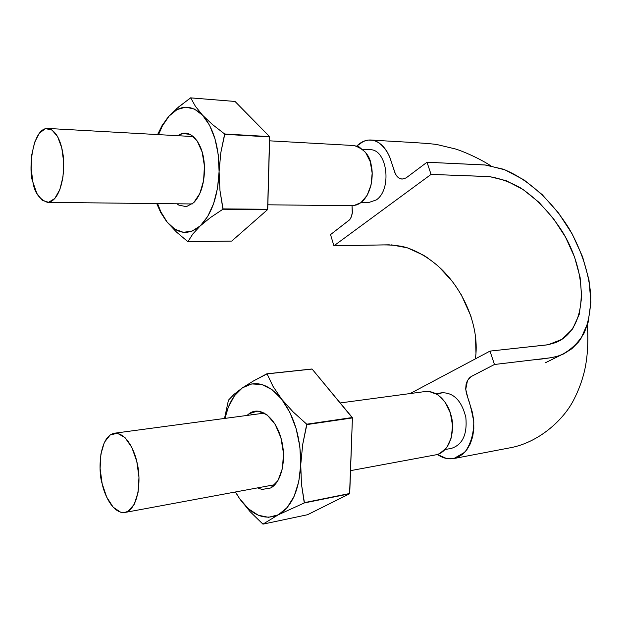 <?xml version="1.0" encoding="UTF-8"?>
<svg xmlns="http://www.w3.org/2000/svg" width="622" height="622" viewBox="0 0 622 622"><rect width="100%" height="100%" fill="white"/><g stroke="black" fill="none" stroke-linecap="round" stroke-linejoin="round"><path stroke-width="0.93" d="M475.348 358.886C479.966 329.279 465.373 292.045 440.78 268.533C430.121 258.682 418.676 251.685 406.461 247.54C399.301 245.449 389.947 244.602 378.401 244.998L333.921 245.822L330.531 234.611L349.813 219.62L351.228 217.07L352.417 212.39L352.036 205.734L352.27 213.432L351.306 216.884L349.727 219.729L330.531 234.611L333.921 245.822L431.062 174.409L427.011 162.249L406.026 177.962L402.107 179.082L399.526 178.382L397.233 176.609L395.405 173.896L389.543 156.627L386.472 150.602L382.631 145.719L378.223 142.244L373.449 140.331L368.434 140.059L363.536 141.342L356.834 145.999C361.149 141.754 365.876 139.756 371.023 140.004C379.887 140.385 388.416 151.232 391.044 160.942L394.939 172.854C396.611 176.734 399.029 178.809 402.193 179.082L406.112 177.9L427.011 162.249L431.062 174.409L489.669 176.632L506.215 180.707L522.993 189.453L538.916 202.267L553.362 218.47L565.491 237.06L574.557 257.065L580.108 277.389L581.694 296.904L579.191 314.483L572.637 328.906L562.094 339.262L548.246 344.72L489.988 351.103L410.085 393.563L489.988 351.103L494.459 364.492L489.988 351.103L547.694 344.821L555.5 342.668C587.743 329.971 589.104 275.748 562.731 232.247C550.89 213.587 536.864 198.822 520.645 187.953C509.752 181.849 499.046 178.04 488.534 176.539L431.062 174.409L333.921 245.822L389.302 244.804M437.398 454.48L446.456 458.468L452.116 458.787L457.598 457.403L462.589 454.317L466.897 449.69L470.341 443.719L472.689 436.698L473.824 428.853L473.723 420.627L472.409 412.44L466.243 392.661L465.715 388.525L466.08 384.482L467.301 380.874L469.283 378.028L471.841 376.178L494.459 364.492L550.905 357.743L556.752 356.523L563.61 353.941L571.789 348.779L578.6 341.906L580.785 338.904L588.155 322.282L590.884 302.16L588.972 279.916L582.589 256.8L572.263 234.09L558.517 212.981L542.12 194.554L524.004 179.906L504.924 169.845L486.046 165.055L427.011 162.249L484.865 164.947L503.05 169.137C528 178.903 552.165 201.155 569.418 229.106C581.71 250.961 588.824 272.965 590.768 295.1C590.846 309.165 588.661 321.776 584.213 332.933C578.429 342.846 570.584 350.272 560.679 355.201C555.322 357.191 545.914 358.777 532.448 359.959L494.459 364.492L470.893 376.707L467.487 380.516L465.746 389.349L467.907 398.026C469.618 402.24 471.585 410.162 473.816 421.794C473.676 434.055 470.683 444.186 464.836 452.186L453.897 458.531C448.26 459.518 442.763 458.165 437.406 454.48M391.261 244.843L407.363 247.82L423.496 255.207L428.239 258.254M438.588 266.488L452.07 281.058M461.127 294.455L471.048 316.427M475.465 335.297L475.986 353.568M376.279 199.942L368.395 202.64L376.279 199.942C392.303 189.352 387.296 149.14 370.074 149.7C387.296 149.14 392.303 189.352 376.279 199.942M451.393 448.384C462.558 444.73 467.371 434.413 465.847 417.448C461.757 400.933 453.866 392.707 442.18 392.754C453.866 392.707 461.757 400.933 465.847 417.448C467.371 434.413 462.558 444.73 451.393 448.384L445.165 449.519M437.857 394.115L442.18 392.754L435.936 393.609M435.563 454.884L439.529 453.687L446.635 447.739L451.238 437.911L452.567 425.72L450.39 413.132L445.072 402.17L437.491 394.55L428.877 391.401L425.215 391.533M128.062 511.3L124.975 512.45C112.605 514.005 104.146 493.985 102.132 483.566C98.128 472.114 98.711 436.131 114.557 433.2C127.121 432.679 135.378 452.777 137.338 463.95C140.471 475.947 140.02 503.602 128.062 511.3L134.196 504.38L138.053 492.422L138.978 477.299L136.786 461.462L131.856 447.49L125.022 437.608L117.402 433.262L110.172 434.965L104.41 442.296L100.896 454.052L100.111 468.49L102.132 483.566L106.696 497.126L113.181 507.202L120.668 512.233L124.454 512.544L128.062 511.3M350.536 470.644L435.991 454.806L439.529 453.687C453.275 446.736 454.278 424.554 450.966 415.099C448.96 406.252 440.011 390.499 425.627 391.479L340.195 402.939M353.607 205.672L360.954 202.632L367.104 195.386L371.062 185.014L372.166 173.126L370.222 161.634L365.557 152.374L358.941 146.792L353.809 145.532M54.767 198.511C52.38 201.124 49.939 202.407 47.443 202.36C39.38 199.304 34.552 192.618 32.95 182.3C28.184 172.247 31.815 127.883 47.738 128.443C56.944 130.138 61.213 143.231 62.775 152.973C64.983 163.811 63.833 187.852 54.767 198.511L59.844 189.562L62.993 176.749L63.685 162.078L61.772 147.935L57.597 136.607L51.851 129.874L45.468 128.676L39.435 133.061L34.645 142.236L31.769 154.754L31.178 168.772L32.95 182.3L36.846 193.403L42.319 200.44L48.609 202.282L54.767 198.511M267.857 204.801L352.845 205.727L357.253 204.762L360.954 202.632C371.832 194.01 373.643 174.549 371.295 165.732C370.16 155.834 364.445 149.101 354.128 145.548L269.575 140.829M200.292 225.84C188.637 235.567 177.635 234.37 167.271 222.241L176.423 231.998L187.898 241.694L192.828 233.973L200.292 225.84L210.524 217.506L222.933 209.233L219.963 190.472L219.092 171.586C217.972 196.257 211.705 214.341 200.292 225.84L191.957 231.19L183.288 232.294L174.883 229.207L167.271 222.241C163.314 217.288 160.079 211.068 157.568 203.581L160.919 211.954L167.271 222.241L176.423 231.998L187.898 241.694L192.828 233.973L200.292 225.84L210.524 217.506L222.933 209.233L267.732 209.256L222.933 209.233L267.615 209.583L269.583 136.615L224.643 133.979L212.499 124.555L202.578 115.233L195.386 106.261L190.705 97.856L178.739 106.829L169.137 116.019C180.053 104.558 191.203 104.294 202.578 115.233L209.63 125.395L215.002 138.861L218.244 154.653L219.092 171.586L217.49 188.357L213.579 203.697L207.686 216.479L200.292 225.84M157.856 134.041L162.256 125.193L157.856 134.041M169.137 116.019L162.381 125.924L158.532 134.632C161.331 127.036 164.869 120.839 169.137 116.019L162.256 125.193L169.137 116.019L177.076 109.581L185.683 107.163L194.391 109.044L202.578 115.233C213.587 128.008 219.092 146.792 219.092 171.586L220.818 152.685L224.643 133.979L269.583 136.615L235.023 101.456L269.583 136.615L224.643 133.979L212.499 124.555L202.578 115.233L195.386 106.261L190.705 97.856L235.023 101.456L190.503 97.864L176.57 108.702M156.736 203.573L160.787 212.67L167.271 222.241L160.787 212.67L156.736 203.573M231.726 241.087L187.898 241.694L231.726 241.087L267.615 209.583L231.726 241.087M176.951 203.798L178.794 205.097L186.328 206.683L193.722 202.679L199.81 193.559L203.588 180.668L204.42 166.027L202.142 152.017L197.151 140.906L190.27 134.422L182.627 133.489L178.024 135.72M178.032 135.72C188.878 126.919 202.78 141.225 204.288 163.998L204.498 170.747C203.93 185.084 200.338 195.728 193.722 202.679M223.049 208.906L219.963 190.472L219.092 171.586L220.818 152.685L224.744 134.321L269.684 136.949L267.732 209.256L223.049 208.906M278.298 514.798C264.56 520.668 251.669 515.304 239.641 498.72L250.091 511.649L262.95 524.144L278.298 514.798L304.275 502.957L301.452 484.11L300.753 464.618C299.268 490.237 291.788 506.961 278.298 514.798L268.486 517.317L258.317 515.241L248.497 508.858L239.641 498.72L235.474 491.971L239.641 498.72L250.091 511.649L262.95 524.144L278.298 514.798L304.275 502.957L349.58 493.79L304.275 502.957L349.58 493.79L352.417 417.922L352.293 417.533L306.732 424.196L293.048 411.842L281.626 399.137L273.027 386.355L267.056 373.884L253.512 380.936L242.409 387.833C255.238 379.715 268.307 383.486 281.626 399.137L289.868 412.425L296.111 428.589L299.843 446.441L300.753 464.618L298.762 481.716L294.066 496.434L287.053 507.715L278.298 514.798M228.461 400.148L224.511 418.451L228.461 400.148L234.129 394.286L228.461 400.148M311.863 369.002L266.815 373.822L253.512 380.936L242.409 387.833L234.455 395.794L228.328 407.208L224.954 418.396C228.204 404.113 234.028 393.92 242.409 387.833L234.129 394.286L242.409 387.833L251.731 383.937L261.831 384.505L272.039 389.644L281.626 399.137C294.517 416.623 300.892 438.448 300.753 464.618L302.681 444.567L306.732 424.196L306.856 424.593L352.417 417.922L312.104 369.064L266.815 373.822L312.104 369.064L352.293 417.533L306.732 424.196L293.048 411.842L281.626 399.137L273.027 386.355L267.056 373.884L312.104 369.064M235.357 491.994L239.641 498.72L235.357 491.994M307.509 514.736L262.95 524.144L307.509 514.736L349.58 493.79L307.509 514.736M257.485 487.897L262.025 489.444L270.718 487.975L277.917 480.635L282.442 468.459L283.5 453.337L280.903 437.74L275.095 424.204L267.056 414.866L258.099 411.095L249.609 413.303L246.965 415.442M249.609 413.303L250.021 413.047L252.198 414.742M250.021 413.047C260.626 406.314 275.313 417.673 281.02 438.129C286.882 458.5 281.852 482.128 270.718 487.975M304.415 502.646L301.452 484.11L300.753 464.618L302.681 444.567L306.856 424.593L352.417 417.922L349.727 493.487L304.415 502.646M560.624 355.232L545.059 362.937M371.482 140.028C394.877 141.66 423.582 142.71 436.73 144.491L455.39 148.953C463.126 151.278 479.29 158.307 490.68 165.724M587.37 324.964C588.513 342.776 587.495 358.358 584.307 371.707C581.935 381.403 578.444 390.709 573.834 399.635C563.61 420.013 538.372 443.082 508.975 448.011L454.052 458.507M368.395 202.64L361.071 202.547M370.074 149.7L362.735 149.311M125.333 512.388L274.916 484.662M264.397 413.109L114.883 433.161M47.599 202.36L192.252 203.962M193.411 136.576L47.738 128.443"/></g></svg>
